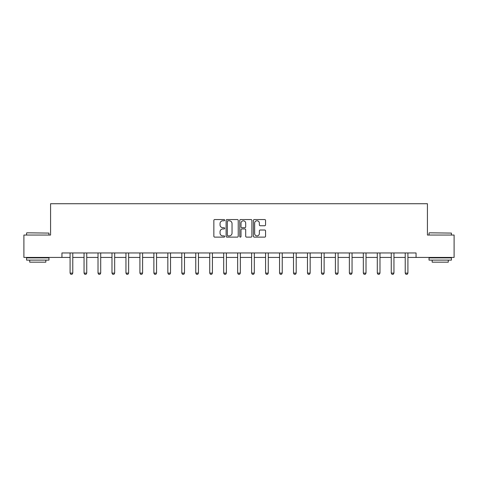 <?xml version="1.0" encoding="UTF-8"?>
<svg xmlns="http://www.w3.org/2000/svg" width="478" height="478" viewBox="0 0 478 478"><rect width="100%" height="100%" fill="white"/><g stroke="black" fill="none" stroke-linecap="round" stroke-linejoin="round"><path stroke-width="0.72" d="M224.678 220.167A0.615 0.615 0 0 0 224.062 219.551L214.73 219.551A0.878 0.878 0 0 0 213.851 220.43L213.851 236.246A0.878 0.878 0 0 0 214.73 237.124L224.062 237.124A0.615 0.615 0 0 0 224.678 236.508A0.615 0.615 0 0 0 224.062 235.893L222.856 235.893A2.814 2.814 0 0 1 220.041 233.085L220.041 231.764A2.814 2.814 0 0 1 222.856 228.956L224.062 228.956A0.615 0.615 0 0 0 224.678 228.341A0.615 0.615 0 0 0 224.062 227.725L222.856 227.725A2.814 2.814 0 0 1 220.041 224.911L220.041 223.596A2.814 2.814 0 0 1 222.856 220.782L224.062 220.782A0.615 0.615 0 0 0 224.678 220.167M264.681 225.747A0.878 0.878 0 0 0 265.559 224.869L265.559 220.43A0.878 0.878 0 0 0 264.681 219.551L254.308 219.551A0.878 0.878 0 0 0 253.43 220.43L253.43 236.246A0.878 0.878 0 0 0 254.308 237.124L264.681 237.124A0.878 0.878 0 0 0 265.559 236.246L265.559 230.886A0.878 0.878 0 0 0 264.681 230.008L260.241 230.008A0.878 0.878 0 0 0 259.363 230.886L259.363 233.545A2.348 2.348 0 0 1 257.015 235.893A2.348 2.348 0 0 1 254.66 233.545L254.66 223.13A2.348 2.348 0 0 1 257.015 220.782A2.348 2.348 0 0 1 259.363 223.13L259.363 224.869A0.878 0.878 0 0 0 260.241 225.747L264.681 225.747M61.943 257.433L23.9 257.433L23.9 235.051L50.572 235.051L50.572 203.724L427.428 203.724L427.428 235.051L454.1 235.051L454.1 257.433L416.057 257.433L416.057 252.958L61.943 252.958L61.943 257.433L70.087 257.433M238.229 220.43A0.878 0.878 0 0 0 237.351 219.551L226.984 219.551A0.878 0.878 0 0 0 226.106 220.43L226.106 236.246A0.878 0.878 0 0 0 226.984 237.124L237.351 237.124A0.878 0.878 0 0 0 238.229 236.246L238.229 220.43M240.649 219.551L251.016 219.551A0.878 0.878 0 0 1 251.894 220.43L251.894 236.246A0.878 0.878 0 0 1 251.016 237.124L246.576 237.124A0.878 0.878 0 0 1 245.698 236.246L245.698 229.834A0.878 0.878 0 0 0 244.82 228.956L241.88 228.956A0.878 0.878 0 0 0 241.002 229.834L241.002 236.508A0.615 0.615 0 0 1 240.386 237.124A0.615 0.615 0 0 1 239.771 236.508L239.771 220.43A0.878 0.878 0 0 1 240.649 219.551M72.776 257.433L84.05 257.433M86.739 257.433L98.014 257.433M100.703 257.433L111.983 257.433M114.666 257.433L125.947 257.433M128.63 257.433L139.911 257.433M142.593 257.433L153.874 257.433M156.557 257.433L167.838 257.433M170.521 257.433L181.801 257.433M184.484 257.433L195.765 257.433M198.448 257.433L209.728 257.433M212.417 257.433L223.692 257.433M226.381 257.433L237.656 257.433M240.344 257.433L251.619 257.433M254.308 257.433L265.583 257.433M268.272 257.433L279.552 257.433M282.235 257.433L293.516 257.433M296.199 257.433L307.479 257.433M310.162 257.433L321.443 257.433M324.126 257.433L335.407 257.433M338.089 257.433L349.37 257.433M352.053 257.433L363.334 257.433M366.017 257.433L377.297 257.433M379.986 257.433L391.261 257.433M393.95 257.433L405.225 257.433M407.913 257.433L416.057 257.433M227.952 220.782A0.615 0.615 0 0 0 227.337 221.398L227.337 235.278A0.615 0.615 0 0 0 227.952 235.893L229.225 235.893A2.814 2.814 0 0 0 232.039 233.085L232.039 223.596A2.814 2.814 0 0 0 229.225 220.782L227.952 220.782M245.698 223.178A2.348 2.348 0 0 0 243.35 220.824A2.348 2.348 0 0 0 241.002 223.178L241.002 226.847A0.878 0.878 0 0 0 241.88 227.725L244.82 227.725A0.878 0.878 0 0 0 245.698 226.847L245.698 223.178M72.877 252.958L72.817 253.149A0.896 0.896 0 0 0 72.776 253.418L72.776 273.111L72.1 274.276L70.762 274.276L70.087 273.111L70.087 253.418A0.896 0.896 0 0 0 70.045 253.149L69.985 252.958M70.087 273.111L72.776 273.111M26.852 232.816L48.965 233.085L26.852 232.816M37.774 260.116L26.583 260.116L26.583 257.881L48.965 257.881L48.965 260.116L37.774 260.116M45.828 260.116L45.828 262.177L29.72 262.177L29.72 260.116M429.304 232.816L451.417 233.085L429.304 232.816M440.226 260.116L429.035 260.116L429.035 257.881L451.417 257.881L451.417 260.116L440.226 260.116M448.28 260.116L448.28 262.177L432.172 262.177L432.172 260.116M86.841 252.958L86.781 253.149A0.896 0.896 0 0 0 86.739 253.418L86.739 273.111L86.064 274.276L84.726 274.276L84.05 273.111L84.05 253.418A0.896 0.896 0 0 0 84.008 253.149L83.949 252.958M84.05 273.111L86.739 273.111M100.804 252.958L100.744 253.149A0.896 0.896 0 0 0 100.703 253.418L100.703 273.111L100.033 274.276L98.689 274.276L98.014 273.111L98.014 253.418A0.896 0.896 0 0 0 97.972 253.149L97.912 252.958M98.014 273.111L100.703 273.111M114.768 252.958L114.708 253.149A0.896 0.896 0 0 0 114.666 253.418L114.666 273.111L113.997 274.276L112.653 274.276L111.983 273.111L111.983 253.418A0.896 0.896 0 0 0 111.942 253.149L111.876 252.958M111.983 273.111L114.666 273.111M128.731 252.958L128.672 253.149A0.896 0.896 0 0 0 128.63 253.418L128.63 273.111L127.961 274.276L126.616 274.276L125.947 273.111L125.947 253.418A0.896 0.896 0 0 0 125.905 253.149L125.839 252.958M125.947 273.111L128.63 273.111M142.701 252.958L142.635 253.149A0.896 0.896 0 0 0 142.593 253.418L142.593 273.111L141.924 274.276L140.58 274.276L139.911 273.111L139.911 253.418A0.896 0.896 0 0 0 139.869 253.149L139.803 252.958M139.911 273.111L142.593 273.111M156.665 252.958L156.599 253.149A0.896 0.896 0 0 0 156.557 253.418L156.557 273.111L155.888 274.276L154.543 274.276L153.874 273.111L153.874 253.418A0.896 0.896 0 0 0 153.832 253.149L153.767 252.958M153.874 273.111L156.557 273.111M170.628 252.958L170.562 253.149A0.896 0.896 0 0 0 170.521 253.418L170.521 273.111L169.851 274.276L168.507 274.276L167.838 273.111L167.838 253.418A0.896 0.896 0 0 0 167.796 253.149L167.736 252.958M167.838 273.111L170.521 273.111M184.592 252.958L184.526 253.149A0.896 0.896 0 0 0 184.484 253.418L184.484 273.111L183.815 274.276L182.471 274.276L181.801 273.111L181.801 253.418A0.896 0.896 0 0 0 181.76 253.149L181.7 252.958M181.801 273.111L184.484 273.111M198.555 252.958L198.495 253.149A0.896 0.896 0 0 0 198.448 253.418L198.448 273.111L197.778 274.276L196.434 274.276L195.765 273.111L195.765 253.418A0.896 0.896 0 0 0 195.723 253.149L195.663 252.958M195.765 273.111L198.448 273.111M212.519 252.958L212.459 253.149A0.896 0.896 0 0 0 212.417 253.418L212.417 273.111L211.742 274.276L210.398 274.276L209.728 273.111L209.728 253.418A0.896 0.896 0 0 0 209.687 253.149L209.627 252.958M209.728 273.111L212.417 273.111M226.482 252.958L226.423 253.149A0.896 0.896 0 0 0 226.381 253.418L226.381 273.111L225.706 274.276L224.367 274.276L223.692 273.111L223.692 253.418A0.896 0.896 0 0 0 223.65 253.149L223.59 252.958M223.692 273.111L226.381 273.111M240.446 252.958L240.386 253.149A0.896 0.896 0 0 0 240.344 253.418L240.344 273.111L239.669 274.276L238.331 274.276L237.656 273.111L237.656 253.418A0.896 0.896 0 0 0 237.614 253.149L237.554 252.958M237.656 273.111L240.344 273.111M254.41 252.958L254.35 253.149A0.896 0.896 0 0 0 254.308 253.418L254.308 273.111L253.633 274.276L252.294 274.276L251.619 273.111L251.619 253.418A0.896 0.896 0 0 0 251.577 253.149L251.518 252.958M251.619 273.111L254.308 273.111M268.373 252.958L268.313 253.149A0.896 0.896 0 0 0 268.272 253.418L268.272 273.111L267.602 274.276L266.258 274.276L265.583 273.111L265.583 253.418A0.896 0.896 0 0 0 265.541 253.149L265.481 252.958M265.583 273.111L268.272 273.111M282.337 252.958L282.277 253.149A0.896 0.896 0 0 0 282.235 253.418L282.235 273.111L281.566 274.276L280.222 274.276L279.552 273.111L279.552 253.418A0.896 0.896 0 0 0 279.505 253.149L279.445 252.958M279.552 273.111L282.235 273.111M296.3 252.958L296.24 253.149A0.896 0.896 0 0 0 296.199 253.418L296.199 273.111L295.529 274.276L294.185 274.276L293.516 273.111L293.516 253.418A0.896 0.896 0 0 0 293.474 253.149L293.408 252.958M293.516 273.111L296.199 273.111M310.264 252.958L310.204 253.149A0.896 0.896 0 0 0 310.162 253.418L310.162 273.111L309.493 274.276L308.149 274.276L307.479 273.111L307.479 253.418A0.896 0.896 0 0 0 307.438 253.149L307.372 252.958M307.479 273.111L310.162 273.111M324.233 252.958L324.168 253.149A0.896 0.896 0 0 0 324.126 253.418L324.126 273.111L323.457 274.276L322.112 274.276L321.443 273.111L321.443 253.418A0.896 0.896 0 0 0 321.401 253.149L321.335 252.958M321.443 273.111L324.126 273.111M338.197 252.958L338.131 253.149A0.896 0.896 0 0 0 338.089 253.418L338.089 273.111L337.42 274.276L336.076 274.276L335.407 273.111L335.407 253.418A0.896 0.896 0 0 0 335.365 253.149L335.299 252.958M335.407 273.111L338.089 273.111M352.161 252.958L352.095 253.149A0.896 0.896 0 0 0 352.053 253.418L352.053 273.111L351.384 274.276L350.039 274.276L349.37 273.111L349.37 253.418A0.896 0.896 0 0 0 349.328 253.149L349.269 252.958M349.37 273.111L352.053 273.111M366.124 252.958L366.058 253.149A0.896 0.896 0 0 0 366.017 253.418L366.017 273.111L365.347 274.276L364.003 274.276L363.334 273.111L363.334 253.418A0.896 0.896 0 0 0 363.292 253.149L363.232 252.958M363.334 273.111L366.017 273.111M380.088 252.958L380.028 253.149A0.896 0.896 0 0 0 379.986 253.418L379.986 273.111L379.311 274.276L377.967 274.276L377.297 273.111L377.297 253.418A0.896 0.896 0 0 0 377.256 253.149L377.196 252.958M377.297 273.111L379.986 273.111M394.051 252.958L393.992 253.149A0.896 0.896 0 0 0 393.95 253.418L393.95 273.111L393.275 274.276L391.936 274.276L391.261 273.111L391.261 253.418A0.896 0.896 0 0 0 391.219 253.149L391.159 252.958M391.261 273.111L393.95 273.111M408.015 252.958L407.955 253.149A0.896 0.896 0 0 0 407.913 253.418L407.913 273.111L407.238 274.276L405.9 274.276L405.225 273.111L405.225 253.418A0.896 0.896 0 0 0 405.183 253.149L405.123 252.958M405.225 273.111L407.913 273.111M26.583 235.051L26.583 233.085M31.685 257.881L31.685 257.433M43.862 257.881L43.862 257.433M48.965 235.051L48.965 233.085M429.035 235.051L429.035 233.085M434.138 257.881L434.138 257.433M446.315 257.881L446.315 257.433M451.417 235.051L451.417 233.085"/></g></svg>
